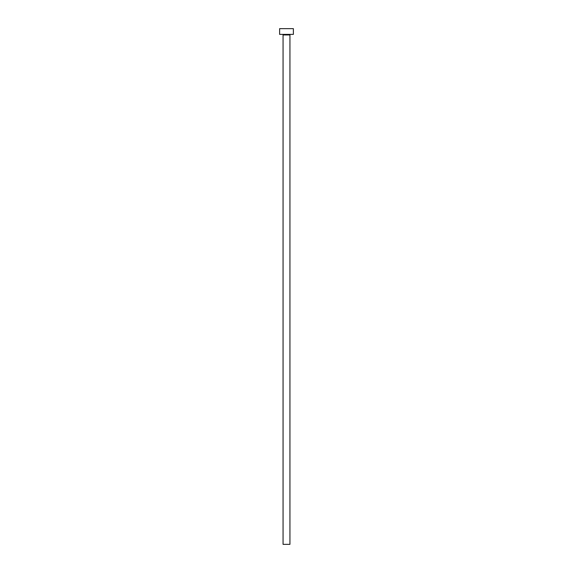 <?xml version="1.0" encoding="UTF-8"?>
<svg xmlns="http://www.w3.org/2000/svg" width="573" height="573" viewBox="0 0 573 573"><rect width="100%" height="100%" fill="white"/><g stroke="black" fill="none" stroke-linecap="round" stroke-linejoin="round"><path stroke-width="0.86" d="M289.938 34.953A0.573 0.573 0 0 1 290.511 34.38A0.573 0.573 0 0 0 289.938 34.953L283.062 34.953L283.062 544.35L289.938 544.35L289.938 34.953L289.938 544.35L283.062 544.35L283.062 34.953A0.573 0.573 0 0 0 282.489 34.38A0.573 0.573 0 0 1 283.062 34.953L289.938 34.953M279.624 28.65L279.624 34.38L293.376 34.38L293.376 28.65L279.624 28.65L279.624 34.38L293.376 34.38L293.376 28.65L279.624 28.65"/></g></svg>
